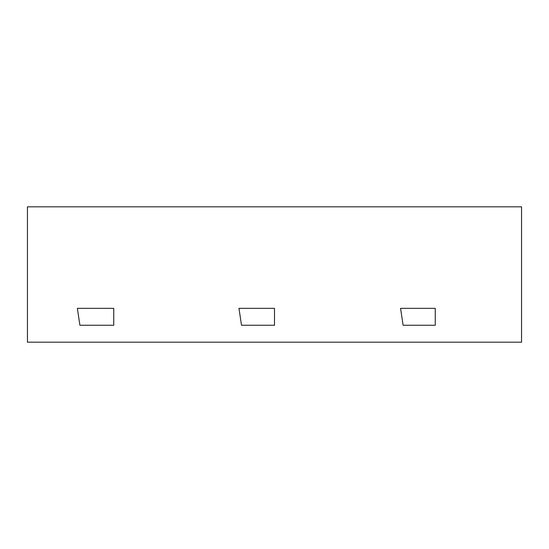 <?xml version="1.0" encoding="UTF-8"?>
<svg xmlns="http://www.w3.org/2000/svg" width="549" height="549" viewBox="0 0 549 549"><rect width="100%" height="100%" fill="white"/><g stroke="black" fill="none" stroke-linecap="round" stroke-linejoin="round"><path stroke-width="0.82" d="M27.45 342.185L521.55 342.185L521.55 206.815L27.45 206.815L27.45 342.185M77.368 308.346L113.746 308.346L77.368 308.346L79.907 325.262L113.746 325.262L113.746 308.346L113.746 325.262L79.907 325.262L77.368 308.346M238.966 308.346L274.5 308.346L238.966 308.346L241.505 325.262L274.5 325.262L274.5 308.346L274.5 325.262L241.505 325.262L238.966 308.346M400.564 308.346L435.254 308.346L400.564 308.346L403.103 325.262L435.254 325.262L435.254 308.346L435.254 325.262L403.103 325.262L400.564 308.346"/></g></svg>
